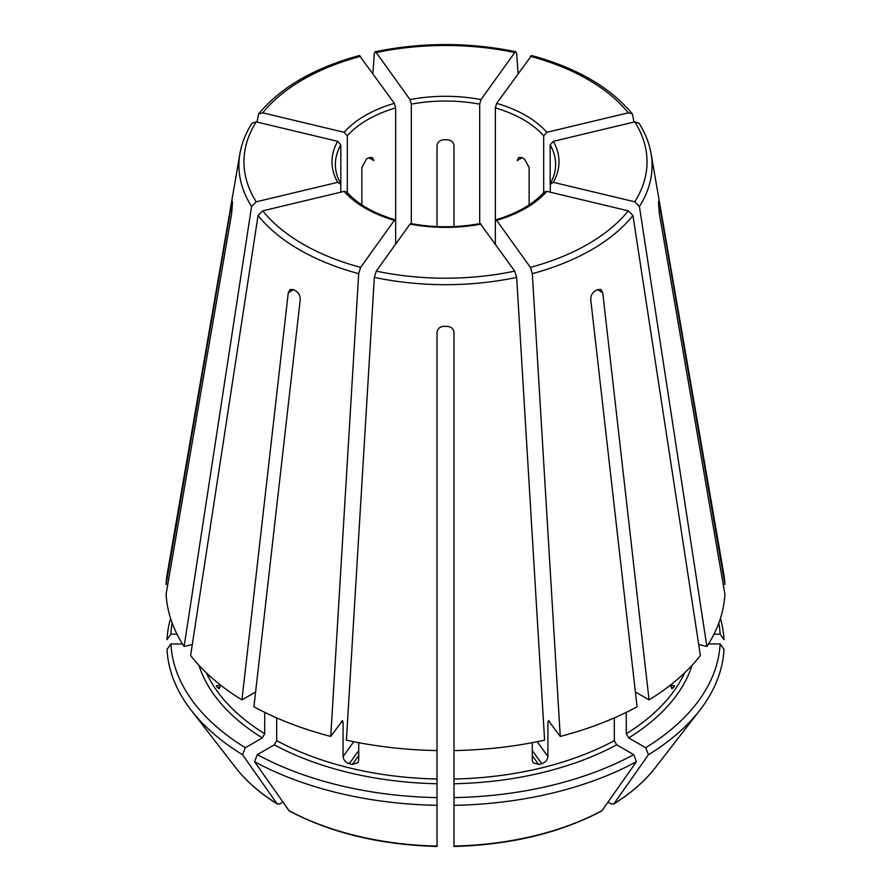 <?xml version="1.0" encoding="UTF-8"?>
<svg xmlns="http://www.w3.org/2000/svg" width="891" height="891" viewBox="0 0 891 891"><rect width="100%" height="100%" fill="white"/><g stroke="black" fill="none" stroke-linecap="round" stroke-linejoin="round"><path stroke-width="1.34" d="M347.312 193.38L347.312 135.833L344.171 132.314L262.711 112.834L258.691 113.914L256.942 122.045M344.171 132.314A113.502 65.533 180 0 1 394.357 103.334L359.429 55.554M394.357 103.334L395.66 107.911L395.66 221.302L394.357 220.344L395.159 219.854M723.214 584.373L724.895 584.373A279.529 161.382 0 0 0 723.648 573.225L651.054 153.564C649.216 143.083 645.207 132.971 639.014 123.203M718.837 623.032A274.751 158.62 0 0 1 720.117 634.169L713.992 634.169M720.117 634.169L723.993 639.649A278.616 160.859 0 0 0 720.429 618.432M251.986 123.203C245.793 132.971 241.784 143.083 239.946 153.564L167.352 573.225A279.529 161.382 0 0 0 166.105 584.373L231.615 203.983C232.139 200.954 232.406 200.408 232.406 202.357L232.295 201.199M340.54 183.312L340.83 184.348L337.689 182.332L256.229 201.811L251.574 206.5L184.125 646.476A279.529 161.382 0 0 1 166.105 594.152L231.615 213.762L232.406 204.317A213.105 123.036 180 0 1 232.406 202.357M337.689 182.332A113.502 65.533 180 0 1 337.689 141.346L256.229 121.867L252.019 123.203M337.689 141.346L340.83 144.865L340.83 192.166M184.125 646.476L192.289 644.527M262.711 210.844A201.544 116.353 0 0 0 360.621 267.378L394.357 220.344A113.502 65.533 180 0 1 344.171 191.365L262.711 210.844L258.056 215.533L190.607 655.509A279.529 161.382 0 0 0 241.94 699.869L255.606 691.984M360.621 267.378L358.683 273.637L330.75 736.423L342.567 720.563M344.171 191.365L346.788 192.033C357.525 204.072 373.674 213.35 395.214 219.832M341.776 721.053L343.08 722.011L343.08 756.593L353.76 741.702M241.94 699.869L288.272 292.727L290.143 289.464L293.618 289.642A213.105 123.036 180 0 0 296.012 291.023C298.886 293.072 300.3 295.946 300.245 299.643L253.924 706.786A279.529 161.382 0 0 0 330.75 736.423M480.995 224.087A113.502 65.533 180 0 1 410.005 224.087L376.269 271.12L374.343 277.379L346.399 740.165A279.529 161.382 0 0 0 437.024 750.578L437.024 332.354C437.492 328.757 439.753 326.763 443.807 326.362A213.105 123.036 180 0 0 447.193 326.362C451.247 326.763 453.508 328.757 453.976 332.354L453.976 750.578A279.529 161.382 0 0 0 544.601 740.165L516.657 277.379L514.731 271.12L480.227 223.585M410.005 224.087L410.773 223.585M172.163 623.032A274.751 158.62 0 0 0 170.883 634.169L177.008 634.169M167.786 584.373L166.105 584.373M170.571 618.432A278.616 160.859 0 0 0 167.007 639.649L170.883 634.169M546.829 191.365A113.502 65.533 180 0 1 496.643 220.344L530.379 267.378L532.317 273.637L560.25 736.423A279.529 161.382 0 0 0 637.076 706.786L590.755 299.643C590.7 295.946 592.114 293.072 594.988 291.023A213.105 123.036 180 0 0 597.382 289.642L600.857 289.464L602.728 292.727L649.06 699.869A279.529 161.382 0 0 0 700.393 655.509L632.944 215.533L628.289 210.844L546.829 191.365L544.212 192.033C533.475 204.072 517.326 213.35 495.786 219.832M495.34 244.089L495.34 221.302L496.643 220.344L495.841 219.854M198.916 665.276A250.727 144.754 0 0 0 262.322 737.904L245.326 747.716A274.751 158.62 0 0 1 170.883 643.948L182.51 643.948M262.322 737.904L264.716 733.75L264.716 712.355M217.638 687.696L219.253 688.654L220.367 684.912L216.346 685.881A247.342 142.805 0 0 0 217.638 687.696L220.255 687.072M170.883 643.948L167.007 649.428A278.616 160.859 0 0 0 191.153 710.205A278.616 160.859 0 0 0 242.586 754.766A1026671.679 592752.017 120 0 0 277.045 803.749L279.64 803.983L282.97 802.056M245.326 747.716L242.586 754.766M553.311 182.332L550.17 184.348L550.17 144.865L553.311 141.346A113.502 65.533 180 0 1 553.311 182.332L634.771 201.811L639.426 206.5L706.875 646.476A279.529 161.382 0 0 0 724.895 594.152L659.385 213.762L658.594 204.317A213.105 123.036 180 0 0 658.594 202.357L658.705 201.199M553.311 141.346L634.771 121.867L638.981 123.203M550.46 183.312L550.17 192.166M274.294 744.82A250.727 144.754 0 0 0 437.024 783.735L437.024 797.612A274.751 158.62 0 0 1 257.31 754.632L274.294 744.82L276.7 740.666L276.7 717.901M437.024 783.735L437.024 750.578M343.08 756.593C343.492 760.023 345.563 762.384 349.283 763.698A247.342 142.805 0 0 0 352.413 764.445L357.915 762.763L358.728 760.335L358.728 742.671M437.024 734.741L437.024 733.939M257.31 754.632L254.57 761.682A278.616 160.859 0 0 0 437.024 805.319L437.024 846.06A229.923 132.748 0 0 1 289.018 810.665L289.542 811.122C331.497 833.13 380.657 844.902 437.013 846.45M437.024 797.612L437.024 805.319M254.57 761.682A1026671.679 592752.017 120 0 0 289.018 810.665M495.34 221.302L495.34 107.911L496.643 103.334A113.502 65.533 180 0 1 546.829 132.314L628.289 112.834L632.309 113.914L634.058 122.045M496.643 103.334L531.571 55.554M546.829 132.314L543.688 135.833L543.688 193.38M453.976 783.735A250.727 144.754 0 0 0 616.706 744.82L633.69 754.632A274.751 158.62 0 0 1 453.976 797.612L453.976 750.578M616.706 744.82L614.3 740.666L614.3 717.901M532.272 742.671L532.272 760.335L533.085 762.763L538.587 764.445A247.342 142.805 0 0 0 541.717 763.698C545.437 762.384 547.508 760.023 547.92 756.593L547.92 722.011A247.342 142.805 0 0 0 549.591 721.565M560.25 736.423L548.433 720.563M549.224 721.053L547.92 722.011M453.976 797.612L453.976 805.319A278.616 160.859 0 0 0 636.43 761.682A1026671.679 592752.017 60 0 1 601.982 810.665L601.458 811.122C559.503 833.13 510.343 844.902 453.987 846.45M633.69 754.632L636.43 761.682M453.976 805.319L453.976 846.06A229.923 132.748 0 0 0 601.982 810.665M626.284 712.355L626.284 733.75L628.678 737.904L645.674 747.716A274.751 158.62 0 0 0 720.117 643.948L708.49 643.948M645.674 747.716L648.414 754.766A1026671.679 592752.017 60 0 1 613.955 803.749L611.36 803.983L608.03 802.056M720.117 643.948L723.993 649.428A278.616 160.859 0 0 1 699.847 710.205A278.616 160.859 0 0 1 648.414 754.766M411.308 224.332L411.308 104.169L410.005 99.592A113.502 65.533 180 0 1 480.995 99.592L514.731 52.558L515.889 51.812L516.657 53.449L518.105 73.418M410.005 99.592L376.269 52.558L375.111 51.812L374.343 53.449L372.895 73.418M480.995 99.592L479.692 104.169L479.692 224.332M655.386 767.597A229.923 132.748 0 0 1 613.955 803.749L613.52 804.161C630.873 793.369 644.828 781.173 655.386 767.597L699.847 710.205M635.394 691.984L649.06 699.869M673.362 687.696A247.342 142.805 0 0 0 674.654 685.881L670.633 684.923L671.747 688.654L673.362 687.696L670.745 687.072M361.88 204.885L361.88 167.508L366.446 159.077A110.116 63.573 180 0 1 368.841 157.696L372.315 157.507L373.852 160.592L368.841 157.696M437.024 226.57L437.024 145.489C437.503 142.137 439.753 140.232 443.807 139.764A110.116 63.573 180 0 1 447.193 139.764C451.247 140.232 453.497 142.137 453.976 145.489L453.976 226.57M437.024 649.784L437.024 648.982M522.159 157.696L517.148 160.592L518.685 157.507L522.159 157.696A110.116 63.573 180 0 1 524.554 159.077L529.12 167.508L529.12 204.885M658.594 202.357C658.594 200.408 658.861 200.954 659.385 203.983L658.594 203.983M453.976 649.784L453.976 648.982M277.045 803.749L277.48 804.161C260.127 793.369 246.172 781.173 235.614 767.597A229.923 132.748 0 0 0 277.045 803.749M706.875 646.476L698.711 644.527M724.895 584.373L659.385 203.983M395.66 244.089L395.66 221.302M360.621 56.311A201.544 116.353 0 0 0 262.711 112.834M347.312 135.833A110.116 63.573 180 0 1 395.66 107.911M239.946 153.564A206.578 119.26 0 0 0 251.574 206.5M256.229 121.867A201.544 116.353 0 0 0 256.229 201.811M340.574 183.323C337.099 177.142 335.372 170.905 335.384 164.612A110.116 63.573 180 0 1 340.83 144.865M258.056 215.533A206.578 119.26 0 0 0 358.683 273.637M341.409 721.565A247.342 142.805 0 0 0 343.08 722.011M376.269 271.12A201.544 116.353 0 0 0 514.731 271.12M374.343 277.379A206.578 119.26 0 0 0 516.657 277.379M530.379 267.378A201.544 116.353 0 0 0 628.289 210.844M532.317 273.637A206.578 119.26 0 0 0 632.944 215.533M206.411 672.872A247.342 142.805 0 0 0 264.716 733.75M634.771 201.811A201.544 116.353 0 0 0 634.771 121.867M639.426 206.5A206.578 119.26 0 0 0 651.054 153.564M550.17 144.865A110.116 63.573 180 0 1 555.616 164.612C555.628 170.905 553.901 177.142 550.426 183.323M276.7 740.666A247.342 142.805 0 0 0 437.024 779.012M628.289 112.834A201.544 116.353 0 0 0 530.379 56.311M495.34 107.911A110.116 63.573 180 0 1 543.688 135.833M453.976 779.012A247.342 142.805 0 0 0 614.3 740.666M628.678 737.904A250.727 144.754 0 0 0 692.084 665.276M626.284 733.75A247.342 142.805 0 0 0 684.589 672.872M514.731 52.558A201.544 116.353 0 0 0 376.269 52.558M411.308 104.169A110.116 63.573 180 0 1 479.692 104.169M602.728 292.727L597.382 289.642M541.717 763.698L532.272 750.534M538.587 764.445L532.272 755.646M352.413 764.445L358.728 755.646M349.283 763.698L358.728 750.534M231.615 203.983L232.406 203.983M288.272 292.727L293.618 289.642M547.92 756.593L537.24 741.702M258.68 113.881C280.643 87.351 314.211 67.894 359.385 55.52M410.74 223.541C433.917 227.818 457.083 227.818 480.26 223.541M235.614 767.597L191.153 710.205M632.32 113.881C610.357 87.351 576.789 67.894 531.615 55.52M515.867 51.756C468.956 42.155 422.044 42.155 375.133 51.756"/></g></svg>
